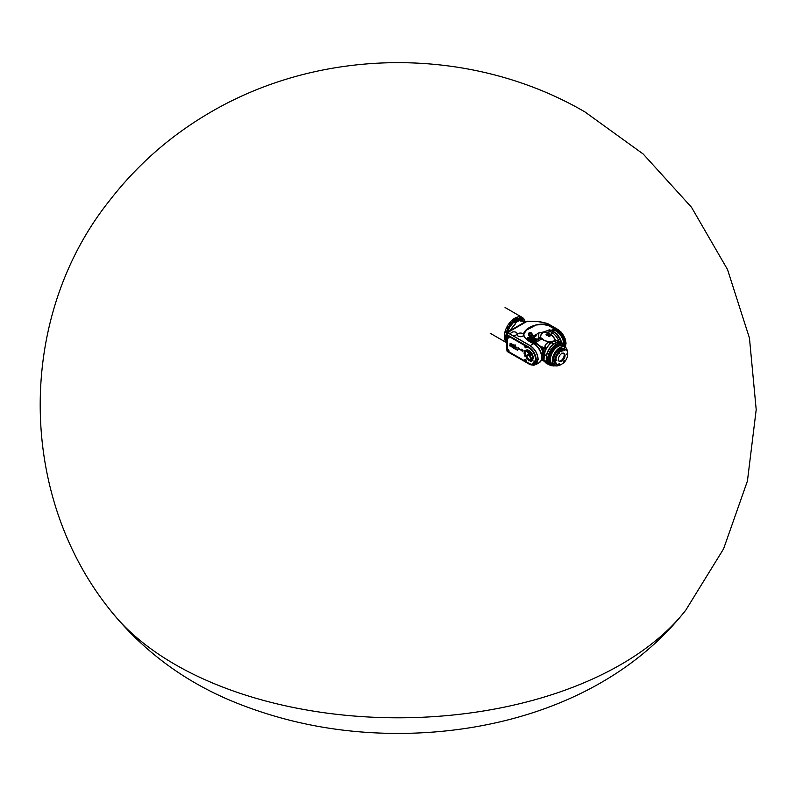 <?xml version="1.0" encoding="UTF-8"?>
<svg xmlns="http://www.w3.org/2000/svg" width="796" height="796" viewBox="0 0 796 796"><rect width="100%" height="100%" fill="white"/><g stroke="black" fill="none" stroke-linecap="round" stroke-linejoin="round"><path stroke-width="1.19" d="M546.335 355.623L544.146 354.359L546.335 355.623L546.335 357.275A12.368 7.144 -60 0 1 555.011 343.404A12.368 7.144 -60 0 1 555.061 343.375M562.603 343.444A12.786 7.383 120 0 0 561.399 342.429A12.786 7.383 120 0 0 556.364 342.399L554.145 341.156L551.469 342.708A12.786 7.383 120 0 0 544.156 354.26L543.509 356.15L544.056 360.11L544.056 354.17A12.726 7.353 -60 0 1 551.33 342.668A9.074 5.323 -179.2 0 1 551.439 342.569L552.046 342.041M546.335 361.404L544.146 360.15L546.345 361.493L546.335 359.882M546.265 358.568L546.335 357.275M546.345 361.493A12.786 7.383 120 0 0 548.613 364.578A12.786 7.383 120 0 0 550.096 365.105M556.324 342.419L553.648 343.962A12.786 7.383 120 0 0 546.345 355.523M562.762 343.534L561.359 342.728A12.507 7.224 120 0 0 555.111 343.355A12.507 7.224 120 0 0 546.335 357.374A12.507 7.224 120 0 0 546.265 358.668A12.507 7.224 120 0 0 548.852 364.389L550.255 365.195A12.507 7.224 -60 0 1 548.335 355.175A12.507 7.224 -60 0 1 556.503 344.161A12.507 7.224 -60 0 1 562.762 343.534A12.507 7.224 -60 0 1 564.692 345.782M552.006 342.121C549.648 342.817 549.459 342.967 551.439 342.569C549.459 342.967 549.648 342.817 552.006 342.121L554.036 341.046M553.867 341.166L553.091 341.494L553.867 341.166A9.045 5.303 -179.2 0 1 554.036 341.106A12.726 7.353 -60 0 1 555.499 340.658A12.726 7.353 -60 0 1 557.678 340.628M549.857 341.773L555.499 340.658L559.22 341.166A12.786 7.383 120 0 0 554.185 341.136L556.364 342.399M533.32 342.24L541.121 337.882L543.966 340.618L549.907 341.763C545.827 343.335 544.404 345.623 545.648 348.618L545.29 349.623L545.34 348.767C544.126 345.673 545.628 343.315 549.837 341.703L554.096 340.937M565.916 349.653A8.836 5.104 120 0 0 565.478 349.345L564.324 348.678A8.836 5.104 120 0 0 557.508 351.046A8.836 5.104 120 0 0 553.648 359.941A8.836 5.104 120 0 0 555.479 363.981L556.643 364.648A8.836 5.104 120 0 0 557.12 364.876M543.608 358.499A10.348 5.97 60 0 1 542.295 359.812A10.348 5.97 60 0 1 542.076 359.931L541.807 359.782M538.494 344.817L542.076 347.494A10.348 5.97 60 0 1 544.146 352.548M552.961 331.554A12.368 7.144 60 0 1 553.011 331.584A12.368 7.144 60 0 1 553.21 331.703A12.368 7.144 60 0 1 556.175 334.091A12.368 7.144 60 0 1 556.543 334.479A12.368 7.144 60 0 1 559.061 337.872A12.368 7.144 60 0 1 559.339 338.35A12.368 7.144 60 0 1 561.011 342.2M550.563 365.215L551.2 363.792L551.827 364.15L551.021 365.533L550.394 365.175L551.439 365.483M549.757 356.13A10.527 6.079 120 0 0 549.419 358.837L548.623 360.22L547.867 359.245L548.792 358.479L549.419 358.837L548.454 359.852L549.041 360.17M551.986 351.135L551.021 352.13L550.394 350.837L551.827 350.738L551.021 351.205L551.439 352.071M557.797 344.996L556.832 345.991L556.205 345.633L556.404 344.449L557.628 344.608L556.832 345.991A10.527 6.079 120 0 0 554.663 347.643A10.627 6.139 120 0 1 556.842 346.001L557.25 345.942M563.598 344.429L562.633 345.424L562.016 345.056L562.921 343.802M563.439 344.041L562.812 343.673L563.439 344.041L563.061 345.365M551.698 341.842A1.124 0.647 180 0 1 553.399 341.394M549.459 336.519A1.124 0.647 180 0 1 549.031 335.245A1.124 0.647 180 0 1 550.285 335.663M565.498 347.335L565.329 346.817M545.29 349.623L545.101 350.2L545.29 349.623M543.509 356.14A12.239 7.064 120 0 1 545.479 349.305L545.389 349.195M545.648 348.618L542.026 346.857M549.907 341.763L544.603 340.708L542.345 338.658L540.325 338.2M553.688 343.942L551.33 342.668L553.648 343.962M541.608 333.852A12.786 7.383 60 0 1 542.842 332.788L545.021 331.524A12.786 7.383 60 0 1 550.056 331.494L552.742 333.036L550.444 334.449A9.074 5.154 -179.2 0 1 550.285 334.39L547.847 332.987A9.045 5.134 -179.2 0 1 547.738 332.887A12.726 7.353 -120 0 0 540.544 335.753L542.842 332.788A12.786 7.383 60 0 1 547.877 332.758L550.593 334.32A12.786 7.383 60 0 1 555.867 340.598M552.742 333.036L552.782 333.066A12.786 7.383 60 0 1 558.872 340.986M535.3 342.688L542.345 338.658M549.499 334.051L548.006 335.723L550.086 336.002L550.285 334.39M547.847 332.987L546.006 334.748L548.096 334.609L548.454 333.673M546.504 330.997L546.663 330.907A12.507 7.224 60 0 1 552.912 331.524L552.912 331.524A12.507 7.224 60 0 1 560.971 342.18M554.344 332.24L554.344 332.24A10.627 6.139 60 0 1 556.344 333.703A10.617 6.129 60 0 0 554.354 332.24A10.617 6.129 60 0 1 554.354 332.24L554.344 332.24A10.627 6.139 60 0 0 554.225 332.171M557.359 334.708A10.627 6.139 60 0 1 559.289 337.235A10.617 6.129 60 0 0 557.359 334.708M559.996 338.459A10.627 6.139 60 0 1 561.23 341.394A10.617 6.129 60 0 0 559.996 338.459M563.717 344.111A10.477 6.05 -120 0 0 563.717 344.051A10.477 6.05 -120 0 0 556.314 331.226A10.477 6.05 -120 0 0 556.265 331.196M563.717 344.3A10.617 6.129 -120 0 0 563.717 344.171A10.617 6.129 -120 0 0 556.215 331.166A10.617 6.129 -120 0 0 550.971 330.599M553.16 365.752A12.507 7.224 -60 0 1 550.255 365.195M551.379 365.533A12.368 7.144 120 0 0 553.081 365.702L553.12 364.677M549.359 359.892A10.527 6.079 120 0 0 550.016 362.09L549.24 363.483L548.603 363.115A12.368 7.144 120 0 0 550.285 365.056M547.867 359.702A12.368 7.144 120 0 0 548.454 362.787L549.419 361.742L550.205 362.488M550.205 355.235L549.121 355.593L549.24 356.23L548.454 355.484A12.368 7.144 120 0 0 547.867 359.245M550.285 351.096A12.368 7.144 120 0 0 548.603 354.976L550.046 354.847L549.668 356.18M554.653 347.534L553.867 347.364L553.688 348.529L553.081 347.225A12.368 7.144 120 0 0 550.563 350.618M556.404 344.449A12.368 7.144 120 0 0 553.439 346.837L554.484 347.146L554.106 348.479M560.941 343.912L560.593 343.484L559.976 344.907L559.349 344.539L559.767 343.185A12.368 7.144 120 0 0 556.802 344.22M562.643 343.643A12.368 7.144 120 0 0 560.135 343.146L560.772 343.524L560.394 344.847M563.737 346.29L564.593 345.723A12.368 7.144 120 0 0 563.618 344.34M567.289 351.354A10.477 6.05 120 0 0 559.906 347.772A10.477 6.05 120 0 0 552.504 360.25A10.477 6.05 120 0 0 559.289 365.205A10.617 6.129 -60 0 1 554.494 365.464A10.617 6.129 -60 0 1 552.872 356.956A10.617 6.129 -60 0 1 559.807 347.603A10.617 6.129 -60 0 1 565.11 347.076A10.617 6.129 -60 0 1 567.299 351.384M548.205 361.085L548.514 360.548M548.553 360.528L548.205 361.125L548.553 360.528M553.757 348.558A10.527 6.079 120 0 0 551.976 350.927A10.627 6.139 120 0 1 553.777 348.568M550.116 354.907A10.627 6.139 120 0 1 551.29 352.16A10.527 6.079 120 0 0 550.106 354.897M549.777 356.12A10.627 6.139 120 0 0 549.429 358.837L549.578 359.225M549.459 359.742A10.627 6.139 120 0 0 550.086 362.13M550.215 362.369A10.627 6.139 120 0 0 551.628 363.822L552.623 364.399A10.627 6.139 120 0 0 552.852 364.518M563.468 346.131A10.627 6.139 120 0 0 563.25 345.991L562.255 345.414A10.627 6.139 120 0 0 560.294 344.917M560.016 344.927A10.627 6.139 120 0 0 557.628 345.573M554.494 365.464L552.633 364.389A10.617 6.129 120 0 1 551.001 355.882A10.617 6.129 120 0 1 557.946 346.529A10.617 6.129 120 0 1 563.25 346.001A10.627 6.139 120 0 0 557.936 346.519A10.627 6.139 120 0 0 550.991 355.882A10.627 6.139 120 0 0 552.623 364.399M546.942 335.365A1.124 0.647 180 0 1 546.952 334.101A1.124 0.647 180 0 1 548.225 334.42M549.718 343.225A1.124 0.647 180 0 1 551.449 342.559M565.379 346.479L564.712 345.862M548.454 355.484L548.603 354.976M553.25 365.732L554.106 366.001M563.608 353.125A4.706 2.716 -60 0 1 563.21 358.24A4.706 2.716 -60 0 1 558.981 361.135M561.727 353.543A4.706 2.716 -60 0 1 564.075 353.305A4.706 2.716 -60 0 1 564.075 358.737A4.706 2.716 -60 0 1 559.379 361.454A4.706 2.716 -60 0 1 558.653 357.683A4.706 2.716 -60 0 1 561.727 353.543M566.513 354.568L567.001 353.723M567.578 354.001L567.041 353.693L566.513 354.618L567.578 354.001M563.847 361.424L564.344 360.578M564.921 360.857L564.384 360.548L563.847 361.474L564.921 360.857M558.533 364.498L559.439 363.931L559.021 363.643L558.533 364.548L559.598 363.931L559.061 363.623M555.877 360.707L556.364 359.862M556.941 360.14L556.404 359.832L555.867 360.757L556.941 360.14M562.255 350.936L561.349 351.892L562.255 350.936M558.533 353.852L559.439 353.285L559.021 353.006M559.598 353.285L559.061 352.976L558.533 353.902L559.598 353.285M563.847 350.787L564.752 350.22L564.344 349.932M564.921 350.22L564.384 349.912L563.847 350.837L564.921 350.22M565.478 349.345A8.836 5.104 120 0 0 561.061 349.782A8.836 5.104 120 0 0 555.29 357.573A8.836 5.104 120 0 0 556.643 364.648M560.066 365.075A8.577 4.955 -60 0 1 559.558 365.175A8.577 4.955 -60 0 1 557.439 354.907A8.577 4.955 -60 0 1 567.389 351.613A8.577 4.955 -60 0 1 563.379 363.165L560.066 365.075M567.329 351.464A8.796 5.074 120 0 0 567.269 351.315A8.796 5.074 120 0 0 565.857 349.613A8.796 5.074 120 0 0 557.061 354.688A8.796 5.074 120 0 0 557.061 364.847A8.796 5.074 120 0 0 559.24 365.215A8.796 5.074 120 0 0 559.399 365.185M565.648 349.504A8.796 5.074 120 0 0 565.458 349.384A8.796 5.074 120 0 0 556.663 354.459A8.796 5.074 120 0 0 556.663 364.608A8.796 5.074 120 0 0 556.872 364.717M506.435 339.066A0.945 0.547 120 0 0 505.977 340.648L505.251 340.23A0.945 0.547 -60 0 1 506.196 338.599L506.435 338.738M506.326 335.524L506.435 335.604A0.945 0.547 120 0 0 506.326 335.524L506.027 337.036L504.674 336.738A0.945 0.547 -60 0 1 505.609 335.106L506.326 335.524A0.945 0.547 120 0 0 505.39 337.146A0.945 0.547 120 0 0 505.898 337.076M523.489 318.43A14.855 8.577 120 0 0 522.275 317.445A14.855 8.577 120 0 0 514.843 318.181A14.855 8.577 120 0 0 505.45 330.3A14.855 8.577 120 0 0 506.435 342.439M524.763 320.589A14.855 8.577 120 0 0 523.639 318.599M505.609 332.569A0.945 0.547 -60 0 1 506.196 330.937L506.913 331.345A0.945 0.547 120 0 0 506.326 332.987A0.945 0.547 120 0 0 506.485 332.907M515.251 319.027L514.564 319.753L515.251 319.027L514.654 318.689M517.917 318.38A0.945 0.547 120 0 0 517.718 317.902L516.783 319.534L516.067 319.116A0.945 0.547 -60 0 1 517.002 317.485L517.718 317.902A0.945 0.547 120 0 0 516.783 319.534A0.945 0.547 120 0 0 517.291 319.465M514.544 320.33A0.945 0.547 120 0 0 514.345 319.853L513.41 321.475L512.694 321.067A0.945 0.547 -60 0 1 513.629 319.435L514.345 319.853A0.945 0.547 120 0 0 513.41 321.475A0.945 0.547 120 0 0 513.918 321.405M510.206 324.609A0.945 0.547 120 0 0 510.246 324.639L509.52 324.221A0.945 0.547 -60 0 1 510.465 322.599L511.181 323.007A0.945 0.547 120 0 0 510.206 324.609A12.229 7.055 120 0 0 508.604 327.007A0.945 0.547 120 0 0 507.798 328.678A0.945 0.547 120 0 0 508.166 328.559M507.082 328.26A0.945 0.547 -60 0 1 507.878 326.589L508.594 327.007A0.945 0.547 120 0 1 508.793 327.484M523.668 318.897A0.945 0.547 120 0 0 523.47 318.42L522.534 320.042L521.818 319.634A0.945 0.547 -60 0 1 522.753 318.002L523.47 318.42A0.945 0.547 120 0 0 522.534 320.042A0.945 0.547 120 0 0 523.042 319.972M521.082 317.883A0.945 0.547 120 0 0 520.892 317.405L519.947 319.037L519.231 318.619A0.945 0.547 -60 0 1 520.176 316.987L520.892 317.405A0.945 0.547 120 0 0 519.947 319.037A0.945 0.547 120 0 0 520.465 318.967M510.544 329.653L506.435 334.36L528.932 347.126C533.39 350.19 535.827 354.419 536.265 359.812A12.507 7.224 -0 0 0 538.046 359.513C537.559 353.653 534.912 349.056 530.086 345.733L508.813 333.444L508.415 332.211L515.171 324.002L515.241 322.897L513.878 321.972L509.53 327.246L507.171 333.474M509.758 330.619L509.062 331.733L526.663 321.574L525.758 321.475L539.151 321.504M510.783 333.584A3.134 1.811 180 0 1 513.977 331.852A3.134 1.811 180 0 1 517.052 333.663A3.134 1.811 180 0 1 513.918 335.474A3.134 1.811 180 0 1 510.783 333.663A3.134 1.811 180 0 1 510.783 333.584M517.052 333.723L517.052 333.663A3.134 1.811 180 0 1 517.052 333.723A3.134 1.811 180 0 1 515.38 335.325A3.134 1.811 180 0 1 512.156 335.225A3.134 1.811 180 0 1 511.321 334.738A3.134 1.811 180 0 1 510.783 333.723A3.134 1.811 180 0 1 510.783 333.693M517.36 334.778A3.134 1.811 180 0 1 520.564 333.046A3.134 1.811 180 0 1 523.629 334.847A3.134 1.811 180 0 1 520.494 336.658A3.134 1.811 180 0 1 517.36 334.847A3.134 1.811 180 0 1 517.36 334.778M523.629 334.917L523.629 334.847A3.134 1.811 180 0 1 523.629 334.917A3.134 1.811 180 0 1 523.519 335.395A3.134 1.811 180 0 1 520.077 336.708A3.134 1.811 180 0 1 517.36 334.917A3.134 1.811 180 0 1 517.36 334.887M512.156 335.225L530.196 345.643C535.041 348.976 537.698 353.583 538.176 359.464L533.529 365.185L532.385 365.036M530.086 345.733L533.628 343.663C528.574 341.544 525.211 338.788 523.519 335.395M523.45 334.31C525.081 325.863 545.738 319.584 554.593 328.42L557.2 330.051C561.996 333.345 564.653 337.902 565.18 343.733L566.026 343.205L565.309 339.066L561.478 332.4L558.125 329.604L561.469 332.39L565.309 339.066L566.026 343.205A12.915 10.189 -144.9 0 1 566.026 343.325L564.802 343.962A2.338 1.841 35.1 0 0 564.712 343.912L565.18 343.733M565.916 343.315C565.379 337.474 562.722 332.907 557.936 329.624L547.3 323.484L539.38 321.574L526.663 321.524M508.803 331.773L508.923 333.355L511.321 334.738M549.021 330.32L549.091 329.604L550.484 330.698L554.324 328.848L548.514 325.634L542.713 324.37L536.056 325.037L526.663 330.022L523.877 333.872L524.076 336.34L525.45 338.449L532.663 342.996L527.599 340.051L524.435 337.106M564.802 343.882C564.324 338.131 561.707 333.614 556.961 330.35L554.324 328.848L554.593 328.42M533.599 343.643L532.663 342.996A1.881 1.751 -33.5 0 0 533.002 343.056L533.618 343.633A1.881 1.423 -35.8 0 1 533.599 343.643A11.283 6.517 -120 0 1 541.011 353.583A11.283 6.517 -120 0 1 539.28 362.638L535.847 364.628L538.176 359.464M535.678 334.688L535.947 334.728A1.085 0.627 -60 0 1 534.922 336.628A1.085 0.627 -60 0 1 534.982 335.285L538.763 332.927L544.792 331.713M528.862 338.668L527.877 339.812L527.589 337.842L528.494 337.753L528.862 338.668A7.572 4.398 180 0 1 529.221 338.419L529.947 336.758L528.643 335.484L528.415 333.882L529.907 332.708A2.159 1.701 -95.1 0 1 532.146 335.494L533.817 335.952A4.607 2.657 -60 0 1 533.817 341.166L532.842 342.051M528.494 337.753A1.104 0.637 120 0 0 527.589 337.842L528.564 337.852A1.085 0.627 -60 0 1 527.718 339.544L528.594 337.962M532.007 342.469L533.002 343.056A11.204 6.468 60 0 1 540.544 351.434A11.204 6.468 60 0 1 540.832 361.185A11.204 6.468 60 0 1 540.086 362.021M534.166 339.962L533.28 340.658L533.638 339.464L533.32 340.688L533.827 340.539M534.255 337.086A4.328 2.497 -60 0 1 534.395 338.071A4.328 2.497 -60 0 1 534.166 339.554M534.166 336.887L533.28 337.594L533.638 336.39L533.32 337.613L533.827 337.464M529.161 338.608A4.328 2.497 -60 0 1 533.808 336.33M529.559 339.544L529.43 339.036L528.584 340.161L529.221 340.131M533.688 340.738A4.328 2.497 -60 0 1 532.653 342.27M531.36 342.22A2.925 1.692 120 0 0 533.38 339.086A2.925 1.692 120 0 0 532.076 337.176A2.925 1.692 120 0 0 529.668 339.375M529.39 340.161A2.925 1.692 120 0 0 529.27 341.016M512.455 346.807L512.982 347.544M512.962 347.782L512.216 346.17L512.962 347.782M512.425 346.588L513.141 347.802M515.092 348.121L515.092 349.006L515.31 348.25M515.31 349.136L515.34 348.24M514.753 347.932L514.534 348.688L515.012 348.25M514.753 348.817L514.773 348.141M515.708 348.728L516.415 349.743M515.569 348.459L516.385 349.086M516.763 349.295L517.4 350.29M516.584 349.026L517.46 349.454M516.534 349.653L517.231 350.021M511.33 346.2L511.848 346.877M512.077 346.976L511.092 346.111L512.027 347.126M511.191 345.932L512.107 346.966M510.952 345.782L509.818 344.847L509.818 345.962L510.913 346.101M510.783 345.802L510.077 345.175L510.783 345.802M509.818 344.847L510.972 345.762M510.107 345.185L510.763 345.862M515.48 346.947L517.231 348.021L515.48 346.947M515.529 346.578L517.261 348.001M515.609 347.225L517.022 347.713M518.246 347.603L518.873 349.325M515.34 344.966L514.007 345.096L515.301 347.275L514.713 345.981L515.5 346.151L515.39 345.573M515.32 345.603L515.51 346.121M514.733 345.971L515.32 347.265M514.037 345.086L515.022 345.374M522.713 351.713L523.091 350.628L521.599 349.185L522.077 350.379L521.37 350.349L522.713 351.713L522.644 350.668M521.37 350.349L522.086 350.369M521.619 349.175L523.091 350.628M533.091 361.026L529.698 355.474L529.201 355.195L529.211 355.802L531.977 360.379L533.121 361.006L529.698 355.474M529.211 355.185L529.728 355.454M511.321 343.743L510.027 343.275L511.35 345.116L510.266 343.564L511.321 343.743M510.276 343.564L510.684 344.141M511.072 343.822L511.35 345.116M510.027 343.275L511.36 343.753M526.415 350.041L527.131 350.459A5.283 3.055 60 0 1 531.539 353.553A5.283 3.055 60 0 1 532.375 359.066L532.683 359.573A5.851 3.383 -120 0 0 531.619 353.076A5.851 3.383 -120 0 0 526.415 350.041L526.445 350.031A5.851 3.383 60 0 1 531.648 353.066A5.851 3.383 60 0 1 532.713 359.563L532.683 359.573M519.45 349.205L521.201 350.28L519.45 349.205M519.529 348.817L521.211 350.27M519.599 349.464L521.002 349.971M528.892 354.787L530.136 355.344A1.592 0.915 -120 0 0 530.932 355.424A1.592 0.915 -120 0 0 531.171 354.14A1.592 0.915 -120 0 0 530.136 352.737L525.818 350.25L526.594 351.553L530.136 353.593L530.405 354.519L529.191 353.941A1.582 0.915 -120 0 0 528.405 353.872A1.582 0.915 -120 0 0 528.335 353.921L526.445 355.464L526.882 356.379L528.882 354.797L526.912 356.359M528.425 353.852L528.405 353.872A1.582 0.915 60 0 1 528.425 353.852A1.582 0.915 60 0 1 529.221 353.931L530.425 354.509M525.818 350.25L530.156 352.728A1.592 0.915 60 0 1 531.201 354.13A1.592 0.915 60 0 1 530.952 355.404A1.592 0.915 60 0 1 530.942 355.414L530.932 355.424M512.534 344.29L513.549 346.18L513.529 344.857L512.485 344.718M511.967 345.046L513.052 345.215M513.559 344.847L513.579 346.16M512.067 344.469L512.564 344.27M513.629 347.524L514.136 348.2M513.639 348.17L514.375 348.001L513.46 347.265L513.639 348.17M513.49 347.255L514.296 348.469M526.206 358.379L526.982 359.215L527.42 358.817A5.91 3.413 -120 0 0 528.126 359.474L528.912 360.956L529.24 360.22A5.91 3.413 -120 0 0 529.977 360.518L531.071 361.692L531.022 360.658A5.91 3.413 -120 0 0 531.579 360.558L531.061 359.692A4.925 2.846 60 0 1 526.634 356.837A4.925 2.846 60 0 1 526.057 351.434L525.539 350.568A5.91 3.413 -120 0 0 525.201 351.076L524.395 350.509L524.156 351.145L524.882 352.13A5.91 3.413 -120 0 0 524.833 352.956L524.086 352.787L524.136 353.683L525.002 354.329A5.91 3.413 -120 0 0 525.27 355.285L524.723 355.523L525.071 356.518L525.907 356.707A5.91 3.413 -120 0 0 526.455 357.613L526.206 358.379M529.26 360.23L529.081 360.966M531.051 360.658L531.161 361.663M531.579 360.558L531.081 359.683A4.925 2.846 -120 0 1 526.663 356.817A4.925 2.846 -120 0 1 526.086 351.414L526.057 351.434M525.539 350.568L526.086 351.414M524.425 350.489L525.211 351.046M524.156 352.767L524.823 352.936M524.753 355.514L525.27 355.285M525.808 361.523L528.882 363.294A9.403 5.433 -120 0 0 533.579 363.762A9.403 5.433 -120 0 0 535.021 356.22A9.403 5.433 -120 0 0 528.882 347.942L508.395 336.111A1.124 0.647 -120 0 0 507.709 336.171A1.095 0.627 60 0 1 508.813 338.051A1.095 0.627 60 0 1 507.719 336.171L507.848 336.091A1.095 0.627 60 0 1 508.873 338.011M507.599 337.176L507.599 349.792M508.654 351.623L525.032 361.076M524.942 346.041A1.095 0.627 60 0 1 526.027 347.912M507.788 349.653A1.095 0.627 60 0 1 508.873 351.524M524.942 359.553A1.095 0.627 60 0 1 526.027 361.424M508.266 349.733A1.095 0.627 60 0 1 508.813 351.573A1.095 0.627 60 0 1 508.266 349.733M508.266 351.335A0.866 0.497 -120 0 0 508.266 349.922A0.866 0.497 -120 0 0 508.266 351.335M508.027 350.489L508.027 351.036L508.027 350.489M508.266 337.822A0.866 0.497 -120 0 0 508.266 336.41A0.866 0.497 -120 0 0 508.266 337.822M508.027 336.977L508.027 337.524L508.027 336.977M534.872 362.668A9.403 5.433 60 0 1 533.847 363.603A9.403 5.433 60 0 1 533.708 363.682M531.768 364.2A9.592 5.542 -120 0 0 533.768 363.862M532.166 339.474L531.628 339.783L532.166 339.474M531.36 340.469L531.628 339.783L531.36 340.469M531.32 340.797L531.32 340.081M530.962 339.882L531.847 339.424M531.499 339.215L532.385 339.474M539.807 337.922L534.982 340.489A1.085 0.627 -60 0 1 536.176 338.887A1.085 0.627 -60 0 1 535.718 340.171L535.171 340.499A1.085 0.627 -60 0 1 534.902 340.459M536.176 338.887L533.648 341.375M535.997 338.599A1.085 0.627 -60 0 1 535.947 339.942L535.718 340.171M528.494 340.569L529.221 338.419M529.947 336.758L532.146 335.494M535.171 334.977L533.648 335.852L534.982 335.285M539.38 321.574L547.509 323.475L558.145 329.624M523.111 320.669L518.883 319.504L517.679 319.783L520.435 320.977A2.746 1.781 9.9 0 0 520.494 320.977L525.758 321.475M564.951 345.932L565.18 344.001M565.916 343.574L565.399 346.419M565.399 346.449L566.026 343.414M517.679 319.783L513.878 321.972M549.091 330.32L549.091 329.604M564.493 345.365L564.603 343.892C563.08 334.688 558.991 330.111 552.325 330.171L552.325 330.171A10.438 6.03 60 0 1 560.334 334.29A10.438 6.03 60 0 1 564.016 344.638M564.802 343.962L564.643 345.663M529.937 336.141A1.701 1.343 -95.1 0 1 529.091 336.002M528.753 333.146A1.701 1.343 -95.1 0 1 529.638 332.788M530.444 336.061A1.791 1.413 -95.1 0 1 529.231 336.101M528.813 363.483A9.592 5.542 -120 0 0 533.609 363.961A9.592 5.542 -120 0 0 535.081 356.27A9.592 5.542 -120 0 0 528.813 347.822L508.196 335.922A1.124 0.647 -120 0 0 507.53 335.952L507.53 350.787A1.124 0.647 -120 0 0 508.196 351.583L529.012 363.374M506.873 350.936L507.569 351.713M507.53 350.787L507.609 351.742L531.26 364.946L535.917 359.752C535.489 364.488 533.121 365.861 528.813 363.862L507.53 351.573L506.495 348.379M535.917 359.752C535.489 354.528 533.121 350.429 528.813 347.454L506.495 334.519M528.813 363.862L507.609 351.742L506.435 349.175L506.515 334.26M515.171 324.002L510.067 330.609L525.758 321.544L520.435 321.037L517.619 319.813M513.937 321.932L515.31 322.848L519.151 320.619M534.812 365.036L533.529 365.185M539.837 337.812L535.947 339.942M544.792 331.783L538.783 333.076L538.763 338.429M515.221 322.877L515.37 324.022M532.434 337.773A2.338 1.353 -60 0 1 532.673 339.952A2.338 1.353 -60 0 1 530.793 341.892A2.338 1.353 -60 0 0 532.693 339.952A2.338 1.353 -60 0 0 532.444 337.773A2.338 1.353 -60 0 0 530.464 338.599A2.338 1.353 -60 0 0 529.688 341.255M530.763 339.046A1.453 0.836 120 0 0 530.534 341.046A1.453 0.836 120 0 0 530.544 341.046A1.453 0.836 -60 0 1 530.773 339.056A1.453 0.836 -60 0 1 531.997 338.549L531.987 338.539A1.453 0.836 120 0 0 530.763 339.046M531.997 338.549L531.987 338.539A1.453 0.836 -60 0 1 532.136 338.668A1.413 0.816 -60 0 1 532.405 339.584M531.698 340.847A1.413 0.816 -60 0 1 530.723 341.116A1.453 0.836 -60 0 1 530.544 341.056L530.534 341.046M530.653 341.056A1.413 0.816 -60 0 1 530.564 341.016A1.413 0.816 -60 0 1 530.345 339.892A1.413 0.816 -60 0 1 531.27 338.648A1.413 0.816 -60 0 1 531.977 338.579A1.413 0.816 -60 0 1 532.056 338.628M531.231 342.031A2.826 1.632 -60 0 1 531.131 342.091A2.706 1.562 -60 0 0 532.206 341.195A2.706 1.562 -60 0 0 532.683 337.484A2.706 1.562 -60 0 0 529.688 339.474M531.997 337.186A2.826 1.632 -60 0 1 532.614 337.315A2.826 1.632 -60 0 1 533.191 338.648M535.987 334.748A1.085 0.627 -60 0 1 534.902 336.618M531.161 342.111L532.216 341.215L532.604 337.305A2.826 1.632 -60 0 1 532.922 337.594M534.395 337.992A4.517 2.607 120 0 0 534.395 337.922A4.517 2.607 120 0 0 534.275 336.987M533.987 336.35A4.517 2.607 120 0 0 533.459 335.852A4.517 2.607 120 0 0 529.459 337.683M530.564 341.016L530.723 341.116A1.413 0.816 -60 0 1 530.514 339.982A1.413 0.816 -60 0 1 531.43 338.738A1.413 0.816 -60 0 1 532.136 338.668L531.977 338.579M525.181 346.877L525.181 347.434L525.181 346.877M525.42 346.121A1.095 0.627 60 0 1 525.967 347.961A1.095 0.627 60 0 1 525.42 346.121M525.42 346.31A0.866 0.497 -120 0 0 525.539 347.782A0.866 0.497 -120 0 0 525.42 346.31M525.181 360.389L525.181 360.946L525.181 360.389M525.42 359.643A1.095 0.627 60 0 1 525.967 361.474A1.095 0.627 60 0 1 524.872 359.583A1.095 0.627 60 0 1 525.42 359.643M525.42 359.822A0.866 0.497 -120 0 0 525.539 361.294A0.866 0.497 -120 0 0 525.42 359.822M545.2 362.26A12.726 7.353 -60 0 1 544.136 360.349A12.726 7.353 -60 0 1 544.056 360.11L544.156 360.23A12.786 7.383 120 0 0 546.434 363.314L548.613 364.578M543.509 357.513A12.239 7.064 120 0 0 543.917 359.722A12.239 7.064 120 0 0 544.026 360.011M560.016 338.27L559.469 337.325M559.847 338.658L559.051 337.275L559.847 337.733L559.588 338.807M554.205 332.141L553.658 331.196L554.036 332.529M553.668 331.186L554.175 332.35M551.986 364.538L551.021 365.533M545.101 349.892L545.22 349.315L542.076 347.494M555.658 340.628A12.726 7.353 -120 0 0 550.444 334.449L552.782 333.066M550.096 331.514L547.917 332.778L550.056 331.494M556.702 345.922A10.527 6.079 120 0 0 554.663 347.444M553.618 348.489A10.527 6.079 120 0 0 551.887 350.787M551.091 352.15A10.527 6.079 120 0 0 549.976 354.807M549.588 356.24A10.527 6.079 120 0 0 549.29 358.757M559.946 344.887A10.527 6.079 120 0 0 557.717 345.414M556.444 345.772A10.716 6.189 120 0 0 554.543 347.195M553.389 348.359A10.716 6.189 120 0 0 551.658 350.648M550.862 352.031A10.716 6.189 120 0 0 549.737 354.668M549.31 356.26A10.716 6.189 120 0 0 549.031 358.608M549.121 360.13A10.716 6.189 120 0 0 549.618 361.862M550.175 362.777A10.716 6.189 120 0 0 551.996 364.041M562.623 345.633A10.716 6.189 120 0 0 560.623 344.688M559.548 344.658A10.716 6.189 120 0 0 557.807 345.086M564.414 347.474L565.349 346.24L564.364 346.648M564.434 346.688L565.339 346.29L565.17 347.106M550.046 362.1L549.668 363.434M553.747 365.036L553.897 366.09L554.484 364.668M554.553 365.493L553.926 366.06L553.817 365.075M549.578 330.35L550.971 330.648L550.514 330.101M555.996 333.902L557.001 333.892L557.101 335.116M557.349 334.678L556.802 333.733M560.742 341.424L561.737 342.638M561.787 342.37L561.25 341.434M506.823 340.32L505.977 340.648A0.945 0.547 120 0 0 506.435 340.608L506.435 339.265M506.435 336.459L506.435 335.733M516.713 319.495A12.229 7.055 120 0 0 514.843 320.33A12.229 7.055 120 0 0 514.564 320.509M513.281 321.405A12.229 7.055 120 0 0 511.35 323.206M507.768 328.678A12.229 7.055 120 0 0 506.813 331.285M507.102 331.832A0.945 0.547 120 0 0 506.913 331.345L506.385 332.997A12.229 7.055 120 0 0 506.206 335.454M506.296 336.738A12.229 7.055 120 0 0 506.435 337.454M520.475 319.485A12.229 7.055 120 0 0 517.579 319.266M556.961 330.35L558.125 329.604L547.489 323.465L537.479 321.504M539.28 362.638L542.414 358.897A9.97 5.751 -120 0 0 541.27 348.459A9.97 5.751 -120 0 0 532.803 342.25L531.589 342.35M537.32 362.916A11.204 6.468 60 0 1 535.748 362.638M530.405 333.056L528.952 334.24L529.997 335.882L531.211 334.877L530.405 333.056M536.176 339.086A1.005 0.577 120 0 0 534.773 339.733A1.005 0.577 120 0 0 536.176 339.086M534.982 340.489L533.817 341.166M538.763 332.927L535.947 334.728M514.883 322.549L518.674 320.36M507.659 334.837L507.53 335.952M535.608 362.926A11.283 6.517 -120 0 0 537.181 363.165M531.26 364.946L528.932 364.041M511.37 323.494A0.945 0.547 120 0 0 511.181 323.007L510.246 324.639A0.945 0.547 120 0 0 510.753 324.569M529.589 336.071A1.701 1.343 84.9 0 0 530.305 332.837A1.701 1.343 84.9 0 0 529.589 336.071M529.36 341.066A2.706 1.562 -60 0 1 529.479 340.061M536.146 335.504A1.005 0.577 120 0 0 535.191 335.086A1.005 0.577 120 0 0 534.992 336.579A1.005 0.577 120 0 0 536.146 335.504M527.698 339.504A1.005 0.577 120 0 0 528.544 337.922A1.005 0.577 120 0 0 527.519 338.111M529.39 339.016L528.882 339.225M620.94 664.501A315.266 182.015 180 0 1 110.226 610.094C144.892 653.217 188.871 684.908 242.153 705.166C290.033 723.524 340.638 732.937 393.97 733.405C505.022 734.31 618.641 695.794 685.814 610.104A315.266 182.015 180 0 1 620.94 664.501M545.27 349.663L543.917 359.722L546.434 363.314M553.24 331.146L552.742 331.435M541.937 359.981L544.693 361.573M561.399 342.429L559.22 341.166M539.559 338.648L540.544 335.753M563.25 346.001L565.11 347.076M550.096 330.051L550.892 331.435M556.384 333.683L557.18 335.066M560.822 341.375L561.628 342.768M506.385 332.997L505.251 332.569M508.385 351.384L507.669 350.14M508.385 337.872L507.669 336.618M537.469 321.504L527.41 321.206M542.414 358.897C544.076 350.538 540.872 344.996 532.803 342.25M531.002 364.896L533.569 365.185M566.026 343.375L565.399 346.539M508.594 327.007L507.828 328.688L506.943 328.221M490.197 333.245L506.435 342.618M505.052 307.505L522.275 317.445M529.788 336.171L530.723 335.892L531.33 334.31L530.633 332.997L529.479 332.788M536.176 335.046L535.26 336.638M525.539 347.782L524.823 346.529M525.539 361.294L524.823 360.041M685.814 610.104L723.564 548.892L747.424 481.033L756.2 409.632L749.444 338.011L727.514 269.506L691.485 207.258L643.178 154.006L584.911 111.908C471.113 45.621 321.186 46.267 208.045 113.699C169.439 136.524 136.444 165.697 109.052 201.239C16.806 317.236 17.323 494.624 110.226 610.104"/></g></svg>
